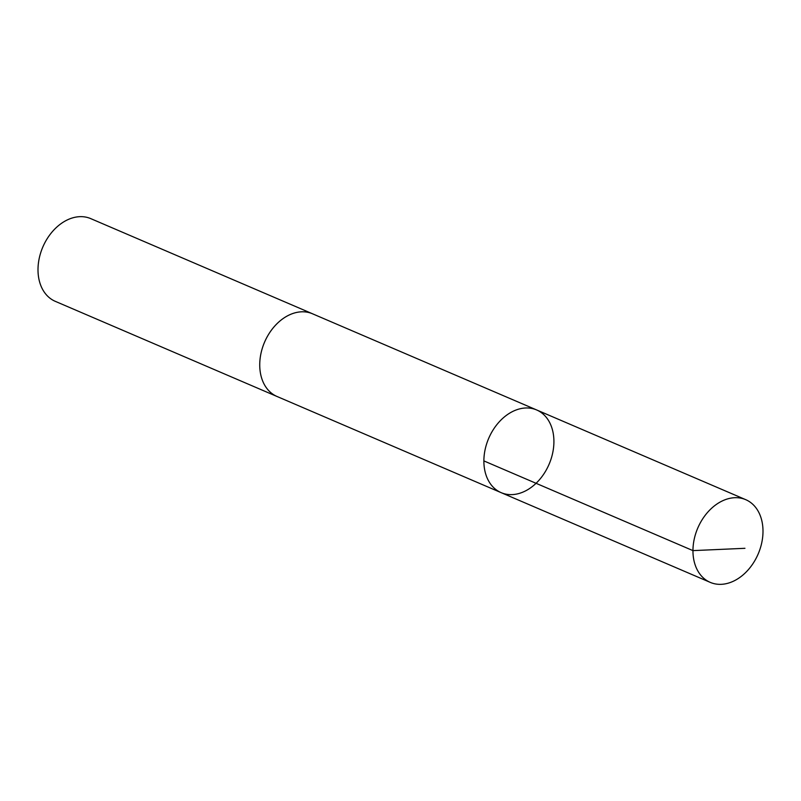 <?xml version="1.0" encoding="UTF-8"?>
<svg xmlns="http://www.w3.org/2000/svg" width="801" height="801" viewBox="0 0 801 801"><rect width="100%" height="100%" fill="white"/><g stroke="black" fill="none" stroke-linecap="round" stroke-linejoin="round"><path stroke-width="1.2" d="M277.567 396.715A45.006 32.861 -66.8 0 1 277.016 396.485A44.996 32.851 -66.8 0 1 261.887 349.747A44.996 32.851 -66.8 0 1 300.786 311.859A44.996 32.851 -66.8 0 1 312.5 313.782L536.64 409.952A44.996 32.851 113.2 0 0 488.7 438.347A44.996 32.851 113.2 0 0 501.156 492.655A44.996 32.851 113.2 0 0 512.87 494.567A44.996 32.851 113.2 0 0 551.769 456.68A44.996 32.851 113.2 0 0 536.64 409.952A44.996 32.851 113.2 0 0 488.7 438.347A44.996 32.851 113.2 0 0 501.156 492.655L710.227 582.367A45.006 32.861 -66.8 0 1 695.098 535.639A45.006 32.861 -66.8 0 1 734.006 497.741A45.006 32.861 -66.8 0 1 745.721 499.664A45.006 32.861 -66.8 0 1 760.85 546.402A45.006 32.861 -66.8 0 1 721.941 584.289A45.006 32.861 -66.8 0 1 710.227 582.367M501.156 492.655L277.016 396.475A45.006 32.861 -66.8 0 1 261.877 349.747A45.006 32.861 -66.8 0 1 300.786 311.849A45.006 32.861 -66.8 0 1 312.5 313.772A45.006 32.861 -66.8 0 1 313.051 314.012M277.016 396.485L55.279 301.336A45.006 32.861 -66.8 0 1 40.15 254.598A45.006 32.861 -66.8 0 1 79.059 216.711A45.006 32.861 -66.8 0 1 90.773 218.633L312.5 313.772M483.874 460.905L692.945 550.617L744.95 548.305M536.64 409.952L745.721 499.664"/></g></svg>
